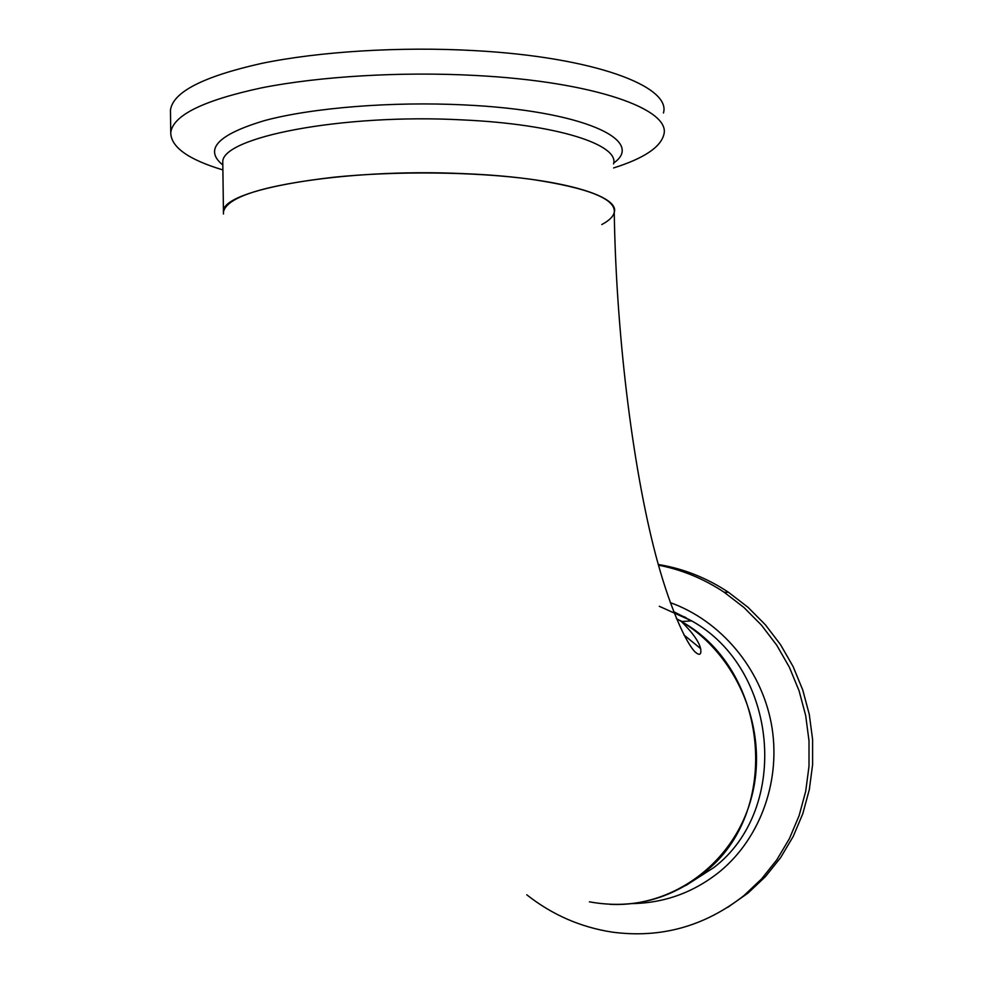 <?xml version="1.0" encoding="UTF-8"?>
<svg xmlns="http://www.w3.org/2000/svg" width="983" height="983" viewBox="0 0 983 983"><rect width="100%" height="100%" fill="white"/><g stroke="black" fill="none" stroke-linecap="round" stroke-linejoin="round"><path stroke-width="1.47" d="M609.988 904.335C673.441 907.616 734.891 862.263 751.762 796.439C768.952 730.75 738.098 655.501 681.391 621.526L676.402 618.639L681.391 621.526C693.126 633.199 699.577 642.501 700.768 649.456C701.358 654.936 699.429 655.747 694.993 651.876C686.503 643.275 671.352 611.34 658.131 563.935C634.416 479.053 616.292 341.408 614.24 212.463C616.071 198.971 588.375 187.913 531.139 179.287C475.059 171.742 396.653 170.821 334.109 177.186C263.763 185.345 226.876 196.919 223.448 211.91L223.473 214.011L223.448 211.91C220.524 189.707 342.6 168.019 463.14 173.622C557.545 177.235 620.31 195.433 614.24 212.463C613.195 216.678 609.042 220.696 601.78 224.554M683.898 634.932L700.523 648.51L683.898 634.932M222.895 169.936C188.294 159.516 170.907 147.081 170.747 132.619C172.922 115.33 203.235 100.401 261.675 87.831C319.463 76.367 400.794 71.489 474.703 75.433C594.776 81.515 671.758 109.592 663.771 134.855C660.306 147.45 643.595 158.484 613.601 167.946M170.489 113.315L170.452 110.305C172.627 92.205 202.928 76.588 261.355 63.453C319.119 51.485 400.45 46.434 474.359 50.612C594.42 57.063 671.426 86.529 663.451 112.984M673.601 611.623L691.688 620.9L681.391 621.526C769.124 670.001 782.333 812.806 703.926 872.781C669.742 899.777 631.565 909.459 589.395 901.829M658.475 565.176C681.846 569.685 703.767 578.729 724.25 592.307L743.861 607.42L761.469 625.151L776.754 645.217L789.374 667.236L799.081 690.803L805.667 715.489L809.009 740.801L809.009 766.261L805.691 791.364L799.118 815.632L789.423 838.61L776.803 859.842L761.542 878.962L743.934 895.599C704.565 926.465 660.601 938.618 612.016 932.093C580.486 927.19 552.077 914.755 526.765 894.788M658.291 564.488C683.259 568.567 706.654 577.82 728.477 592.27L747.94 607.248L765.425 624.844L780.588 644.737L793.109 666.572L802.742 689.955L809.292 714.432L812.597 739.535L812.597 764.786L809.304 789.681L802.779 813.764L793.158 836.545L780.637 857.618L765.487 876.578L748.014 893.092L727.604 907.444M222.822 164.984L222.797 162.6C219.836 137.571 341.863 113.364 462.391 119.901C556.796 124.116 619.597 144.734 613.552 163.915M222.822 165.021C203.714 149.428 217.71 134.585 264.82 120.516C312.238 107.774 391.824 101.31 464.209 104.923C582.698 110.379 646.384 140.348 613.687 163.031M678.983 620.101L682.104 621.489M674.019 612.692L685.851 617.521M659.274 606.278L691.688 620.9C777.983 668.489 790.946 808.591 713.855 867.547L685.765 885.56M670.246 602.616C720.416 620.543 760.756 667.961 771.262 723.353C781.669 778.757 761.149 837.332 720.134 871.307C694.121 892.306 664.717 903.07 631.922 903.598M223.448 211.91L222.809 163.915M170.747 132.619L170.452 110.305M682.165 621.489L678.737 619.954M724.25 592.307L728.477 592.27"/></g></svg>
